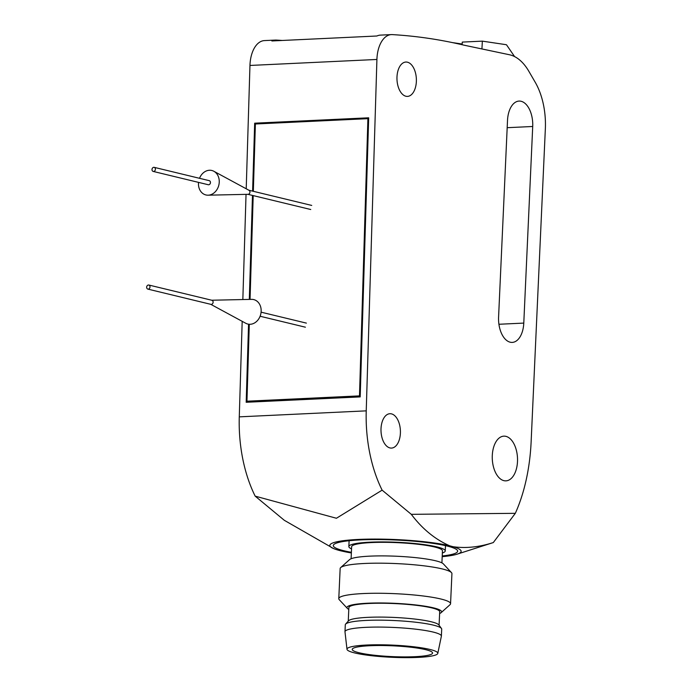 <?xml version="1.0" encoding="UTF-8"?>
<svg xmlns="http://www.w3.org/2000/svg" width="692" height="692" viewBox="0 0 692 692"><rect width="100%" height="100%" fill="white"/><g stroke="black" fill="none" stroke-linecap="round" stroke-linejoin="round"><path stroke-width="1.04" d="M509.442 54.746L463.969 45.162A1258.852 709.378 87.3 0 0 392.312 34.609A27.974 15.76 87.3 0 0 391.378 34.6A27.974 15.76 87.3 0 0 376.915 59.46L366.232 410.858A106.3 59.901 87.3 0 0 382.122 490.152L411.299 514.329L515.324 513.326A139.862 78.819 87.3 0 0 531.136 441.686L545.348 128.842A55.948 31.529 87.3 0 0 535.219 82.27L528.852 71.302A55.948 31.529 87.3 0 0 509.442 54.746M282.241 40.465A1258.852 709.378 87.3 0 0 276.324 40.084A27.974 15.76 87.3 0 0 275.381 40.075A27.974 15.76 87.3 0 0 271.878 40.958L376.906 36.001A27.974 15.76 -92.7 0 1 380.41 35.119L391.378 34.6M275.381 40.075L264.422 40.594A27.974 15.76 87.3 0 0 249.959 65.455L246.214 188.786M416.359 81.561A17.196 9.688 87.3 0 0 405.867 62.046A17.196 9.688 87.3 0 0 396.992 79.675A17.196 9.688 87.3 0 0 407.484 96.396A17.196 9.688 87.3 0 0 416.359 81.561M400.391 433.235A17.196 9.688 87.3 0 0 389.899 413.721A17.196 9.688 87.3 0 0 381.024 431.358A17.196 9.688 87.3 0 0 391.516 448.079A17.196 9.688 87.3 0 0 400.391 433.235M498.586 317.005A22.378 12.612 87.3 0 0 512.236 342.402A22.378 12.612 87.3 0 0 523.783 323.095L532.71 126.489A22.378 12.612 87.3 0 0 519.061 101.084A22.378 12.612 87.3 0 0 507.513 120.391L498.586 317.005M517.495 461.547A22.378 12.612 87.3 0 0 503.845 436.15A22.378 12.612 87.3 0 0 492.297 459.099A22.378 12.612 87.3 0 0 505.956 480.853A22.378 12.612 87.3 0 0 517.495 461.547M493.309 542.563C479.236 547.121 465.854 548.505 453.156 546.723A65.74 8.823 2.6 0 1 456.954 554.223L493.309 542.563L515.324 513.326M242.183 321.339L239.276 416.852A106.3 59.901 87.3 0 0 255.166 496.138L284.343 520.323L333.717 548.626A65.74 8.823 2.6 0 1 365.566 539.18A65.74 8.823 2.6 0 1 449.722 545.815C435.086 539.379 422.276 528.887 411.299 514.329M246.041 194.365L242.84 299.55M351.354 552.951A65.74 8.823 2.6 0 1 345.213 551.818L341.234 550.936A65.74 8.823 2.6 0 1 333.717 548.626M382.122 490.152L336.424 518.256L255.166 496.138M456.954 554.223A65.74 8.823 2.6 0 1 442.197 556.671M442.223 555.97A62.237 8.356 -177.4 0 0 457.127 550.045A62.237 8.356 -177.4 0 0 395.859 540.028A62.237 8.356 -177.4 0 0 333.925 544.448A62.237 8.356 -177.4 0 0 351.389 552.311M449.722 545.815L453.156 546.723M252.606 191.139L254.673 123.185L368.68 117.804L360.195 396.897L246.188 402.277L248.558 324.211M249.31 299.411L252.476 195.421M442.361 552.986A48.25 6.479 -177.4 0 0 445.25 550.944A48.25 6.479 -177.4 0 0 397.346 542.286A48.25 6.479 -177.4 0 0 348.846 546.568A48.25 6.479 -177.4 0 0 351.545 548.868M441.911 562.881L442.456 550.815A45.456 6.098 -177.4 0 0 397.329 542.658A45.456 6.098 -177.4 0 0 351.64 546.697L351.095 558.755M439.61 613.527A47.367 6.358 -177.4 0 0 441.124 612.662L449.999 604.713A55.948 7.508 -177.4 0 0 450.561 603.718L451.928 573.633A55.948 7.508 -177.4 0 0 451.452 572.595L443.338 563.868A47.367 6.358 -177.4 0 0 396.706 556.247A47.367 6.358 -177.4 0 0 349.581 559.612L340.706 567.561A55.948 7.508 -177.4 0 0 340.153 568.556L338.786 598.641A55.948 7.508 -177.4 0 0 339.253 599.687L347.367 608.406A47.367 6.358 -177.4 0 0 348.794 609.401M451.452 572.595A55.948 7.508 -177.4 0 0 396.378 563.591A55.948 7.508 -177.4 0 0 340.706 567.561M450.561 603.718A55.948 7.508 -177.4 0 0 395.011 593.675A55.948 7.508 -177.4 0 0 338.786 598.641M441.124 612.662A47.367 6.358 -177.4 0 0 394.57 603.32A47.367 6.358 -177.4 0 0 347.367 608.406M439.083 625.257L439.697 611.737A45.456 6.098 -177.4 0 0 394.561 603.58A45.456 6.098 -177.4 0 0 348.872 607.611L348.258 621.131M437.794 653.404L441.366 636.233A48.25 6.479 -177.4 0 0 441.384 636.095L441.704 629.175A48.25 6.479 -177.4 0 0 441.453 628.457L438.823 624.911A45.456 6.098 -177.4 0 0 393.93 617.428A45.456 6.098 -177.4 0 0 348.543 620.811L345.611 624.106A48.25 6.479 -177.4 0 0 345.299 624.798L344.979 631.718A48.25 6.479 -177.4 0 0 344.988 631.857L346.995 649.286A45.456 6.098 -177.4 0 0 371.5 655.705A45.456 6.098 -177.4 0 0 417.994 657.4A45.456 6.098 -177.4 0 0 437.794 653.404A45.456 6.098 -177.4 0 0 392.675 645.117A45.456 6.098 -177.4 0 0 346.995 649.286M441.453 628.457A48.25 6.479 -177.4 0 0 393.791 620.516A48.25 6.479 -177.4 0 0 345.611 624.106M441.384 636.095A48.25 6.479 -177.4 0 0 393.48 627.436A48.25 6.479 -177.4 0 0 344.979 631.718M415.036 656.682A40.214 5.398 -177.4 0 0 432.569 653.04A40.214 5.398 -177.4 0 0 392.641 645.818A40.214 5.398 -177.4 0 0 352.228 649.39A40.214 5.398 -177.4 0 0 373.524 655.142A40.214 5.398 -177.4 0 0 415.036 656.682M257.554 123.885L254.673 123.185M247.935 401.438L247.9 402.19M253.333 191.312L255.383 123.989L367.91 118.669L359.485 395.885L246.958 401.196L248.662 401.611L360.212 396.343M368.646 118.851L367.91 118.669M360.221 396.066L359.485 395.885M246.958 401.196L249.293 324.288M250.054 299.394L253.203 195.602M462.126 44.729L462.273 42.091L482.359 41.139L481.926 48.95M514.588 56.588L506.665 45.032A1.401 0.787 87.3 0 0 506.207 44.695L482.359 41.139M462.169 44.02L452.352 42.584M146.652 287.163A2.102 1.713 103.6 0 1 148.884 285.043A2.102 1.713 103.6 0 1 147.898 289.118A2.102 1.713 103.6 0 1 146.652 287.163M211.518 300.233A2.102 1.713 103.6 0 1 213.049 302.715A2.102 1.713 103.6 0 1 210.896 304.35L147.898 289.118M211.709 300.233L251.551 299.359A12.586 10.259 103.6 0 1 260.737 314.237A12.586 10.259 103.6 0 1 245.772 323.276L210.723 304.307M151.998 169.479A2.102 1.713 103.6 0 1 154.221 167.352A2.102 1.713 103.6 0 1 153.235 171.434A2.102 1.713 103.6 0 1 151.998 169.479M154.221 167.352L209.347 180.681A2.102 1.713 103.6 0 1 208.361 184.755L153.235 171.434M199.521 178.302A12.586 10.259 103.6 0 1 213.854 171.27A12.586 10.259 103.6 0 1 218.828 185.127A12.586 10.259 103.6 0 1 208.076 195.187A12.586 10.259 103.6 0 1 198.474 183.207A12.586 10.259 103.6 0 1 198.535 182.385M248.731 190.196A2.102 1.713 103.6 0 1 248.099 194.314L208.076 195.187M376.915 59.46L249.959 65.455M366.232 410.858L239.276 416.852M523.783 323.095L498.923 324.263M532.71 126.489L507.184 127.691M349.114 540.737L348.846 546.568M445.492 545.633L445.25 550.944M148.884 285.043L211.882 300.276M260.106 316.244L305.397 327.195M261.092 312.17L306.383 323.112M249.068 190.326L213.854 171.27M247.918 194.322L310.743 209.512M248.904 190.239L311.729 205.429"/></g></svg>
